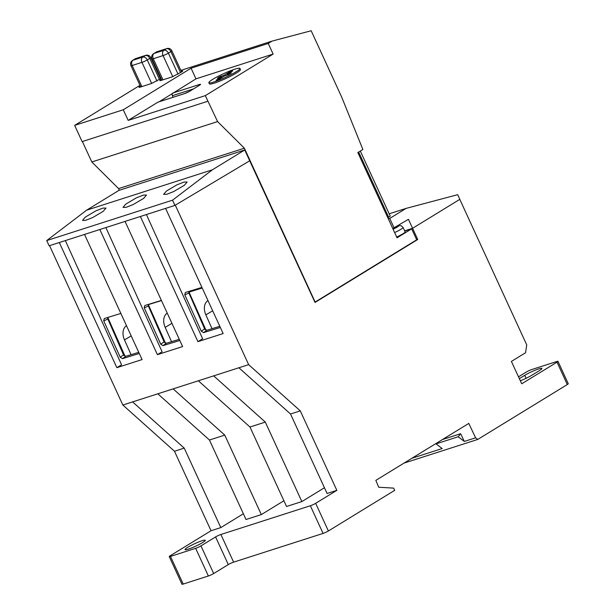 <?xml version="1.0" encoding="UTF-8"?>
<svg xmlns="http://www.w3.org/2000/svg" width="615" height="615" viewBox="0 0 615 615"><rect width="100%" height="100%" fill="white"/><g stroke="black" fill="none" stroke-linecap="round" stroke-linejoin="round"><path stroke-width="0.92" d="M360.313 151.044L390.179 215.973A6.496 0.776 155.3 0 1 388.665 217.28L387.834 217.787M234.815 69.18A17.097 2.053 -24.7 0 0 217.687 76.567A17.097 2.053 -24.7 0 0 208.862 82.71A17.097 2.053 -24.7 0 0 213.982 81.949A17.097 2.053 -24.7 0 0 231.109 74.569A17.097 2.053 -24.7 0 0 239.927 68.419A17.097 2.053 -24.7 0 0 234.815 69.18M208.862 82.71L209.377 83.832A17.097 2.053 -24.7 0 0 214.497 83.071A17.097 2.053 -24.7 0 0 231.624 75.691A17.097 2.053 -24.7 0 0 240.442 69.541L239.927 68.419M224.552 75.922L228.603 74.623L231.371 72.924L227.319 74.223L232.739 70.902L229.664 71.894L224.244 75.215L220.193 76.514L217.418 78.213L221.477 76.913L216.057 80.234L219.132 79.243L224.552 75.922L224.244 75.215M227.512 74.646L226.389 75.33M221.661 77.321L222.922 76.921M221.792 77.613L221.477 76.913M220.516 77.221L220.193 76.514M229.987 72.593L229.664 71.894M227.642 74.93L227.319 74.223M397.428 226.074L395.891 227.12L397.99 226.443L392.954 228.918M394.622 232.547A9.31 1.115 -24.7 0 0 403.063 227.435L405.124 231.909A9.31 1.115 155.3 0 1 396.683 237.021M396.114 227.596L395.891 227.12M395.499 227.973L395.245 227.412M158.378 102.021A2.068 1.461 72.2 0 0 158.14 102.067A2.068 1.461 72.2 0 0 157.909 102.175L128.174 120.394L123.284 109.762L191.073 68.211L195.97 78.851L159.308 101.69M411.658 228.849L416.701 239.804L315.134 302.05L244.37 148.207L217.587 121.586L205.325 95.625L273.121 54.074L268.232 43.442L272.007 41.12L311.175 30.75L341.602 96.893L362.873 149.476L357.83 152.566L397.044 237.813L411.658 228.849L404.739 231.079M119.333 190.243L118.58 188.605L91.796 161.976L82.387 141.519M244.37 148.207L118.58 188.605M217.587 121.586L91.796 161.976M173.099 97.262L172.377 95.694A2.068 1.461 -107.8 0 1 172.784 93.057L199.337 84.532A2.068 1.461 72.2 0 0 198.683 85.708M207.901 101.221L82.11 141.611L74.646 125.383L139.974 85.347M272.007 41.12L180.879 70.387M160.346 76.975L159.777 77.159M161.453 79.389L160.792 79.789C159.416 80.68 159.5 80.896 161.069 80.434L172.354 76.806L181.763 71.855C183.139 70.963 183.055 70.748 181.487 71.209L181.287 71.279M161.084 80.427L160.792 79.789C159.416 80.68 159.5 80.896 161.069 80.434M181.763 71.855C183.139 70.963 183.055 70.748 181.487 71.209L181.779 71.84M140.381 86.223L139.966 86.477C138.59 87.368 138.675 87.584 140.243 87.122L151.528 83.494L161.038 78.482M160.753 77.867L160.184 78.051M140.258 87.115L139.966 86.477C138.59 87.368 138.675 87.584 140.243 87.122M268.232 43.442L191.073 68.211M123.284 109.762L74.646 125.383M128.174 120.394L205.325 95.625M273.121 54.074L195.97 78.851M139.282 353.487L122.47 358.66L120.233 357.246L103.712 320.83L107.886 319.093L123.546 354.893L125.76 356.323L138.744 352.326M103.712 320.83L104.266 318.539L120.855 313.435M107.886 319.093L107.771 317.463M107.663 318.255L118.964 344.415M123.992 355.601L110.154 323.951M179.811 340.472L163.006 345.645L160.761 344.216L144.248 307.815L148.415 306.078L164.074 341.879L166.288 343.308L179.28 339.311M144.248 307.815L144.802 305.524L161.391 300.412M148.415 306.078L148.3 304.448M148.2 305.24L159.493 331.4M164.52 342.578L150.69 310.929M220.347 327.457L203.542 332.63L201.297 331.201L184.777 294.8L188.951 293.063L204.611 328.864L206.825 330.293L219.809 326.296M184.777 294.8L185.33 292.509L201.92 287.397M188.951 293.063L188.836 291.425M188.728 292.225L200.029 318.386M205.056 329.563L191.227 297.914M394.184 228.057L389.756 218.417L406.123 208.385L457.683 194.686L459.828 199.345L412.58 228.296L408.452 219.317L392.77 228.519M464.317 441.439L458.167 436.765L460.643 433.713L464.317 441.439L475.618 437.811L477.747 439.441L567.307 384.552L557.005 362.166L521.728 383.791L511.396 361.428L525.541 352.756L526.74 344.915L459.789 199.36L412.58 228.296L404.632 230.848L412.58 228.296L417.731 239.489L416.647 239.835M406.123 208.385L389.187 213.82M389.756 218.417L388.334 218.879M166.427 191.05L176.966 184.831L184.023 182.048L187.106 182.017L184.316 185.307L173.768 191.534L166.711 194.309L163.636 194.34L166.427 191.05M125.806 204.095L136.353 197.869L143.41 195.093L146.493 195.063L143.702 198.353L133.155 204.572L126.098 207.355L123.023 207.386L125.806 204.095M85.308 217.103L95.848 210.876L102.905 208.101L105.988 208.062L103.197 211.352L92.65 217.579L85.593 220.355L82.518 220.393L85.308 217.103M86.638 210.169L118.941 190.373L244.739 149.975L249.705 160.784L174.929 205.395L49.131 245.792L46.732 240.573L86.638 210.169L212.436 169.778L244.739 149.975M174.929 205.395L172.531 200.183L46.732 240.573M172.531 200.183L212.436 169.778M207.985 300.574A13.445 9.417 -120.8 0 0 205.864 314.857L212.021 328.694M202.212 288.035L189.866 291.833A1.238 0.869 -120.8 0 0 189.528 293.224L206.002 330.255M167.242 313.135A13.445 9.417 -120.8 0 0 165.174 327.38L171.539 341.694M161.468 300.581L149.184 304.364A1.238 0.869 -120.8 0 0 148.838 305.747L165.543 343.293M126.498 325.689A13.445 9.417 -120.8 0 0 124.484 339.903L131.064 354.686M108.048 317.371A1.238 0.869 -120.8 0 0 108.148 318.27L125.083 356.331M202.689 542.538A11.132 1.338 -24.7 0 0 205.279 540.301A11.132 1.338 -24.7 0 0 198.537 542.046A11.132 1.338 -24.7 0 0 187.637 547.373A11.132 1.338 -24.7 0 0 185.046 549.61A11.132 1.338 -24.7 0 0 191.795 547.865A11.132 1.338 -24.7 0 0 202.689 542.538M460.643 433.713L442.439 439.556M336.836 490.347L300.274 410.858L290.518 413.995L327.08 493.476L336.836 490.347L315.664 503.324L328.387 530.976L394.669 490.355L393.631 488.11L378.694 487.234L375.842 480.369L468.776 423.42L475.618 437.811M411.896 458.275L442.185 448.55L436.043 443.869L436.673 443.092M300.274 410.858L248.645 364.641L213.674 375.865L265.303 422.09L249.982 427.01L198.353 380.785L173.146 388.88L224.767 435.105L209.454 440.025L157.824 393.8L132.609 401.895L184.239 448.12L174.483 451.256L122.854 405.031L49.554 245.662M173.146 388.88L157.824 393.8M213.674 375.865L198.353 380.785M224.767 435.105L261.329 514.594L246.008 519.506L209.454 440.025M265.303 422.09L301.865 501.579L286.544 506.491L249.982 427.01M132.609 401.895L122.854 405.031M184.239 448.12L220.8 527.609L211.037 530.737L174.483 451.256M65.351 240.588L121.562 364.787L116.865 367.67L142.08 359.575L84.524 234.43M59.309 242.525L116.865 367.67M146.416 214.55L202.627 338.757L197.93 341.64L223.145 333.545L165.589 208.4M140.374 216.495L197.93 341.64M105.888 227.565L162.099 351.772L157.402 354.655L182.617 346.56L125.053 221.415M99.838 229.51L157.402 354.655M249.705 160.776L315.018 302.442L417.731 239.489M248.645 364.641L175.298 205.179M290.518 413.995L238.889 367.77M211.037 530.737L170.217 555.76A4.136 0.5 -24.7 0 0 169.248 556.59A4.136 0.5 -24.7 0 0 170.486 556.406L195.647 548.326A4.136 0.5 -24.7 0 0 200.959 545.889L213.682 573.549A4.136 0.5 155.3 0 1 208.37 575.986L195.647 548.326M324.436 487.741L301.865 501.579M283.907 500.756L261.329 514.594M243.371 513.771L220.8 527.609M328.387 530.976A4.136 0.5 155.3 0 1 323.067 533.42L233.615 562.141A4.136 0.5 -24.7 0 0 228.303 564.585L215.581 536.926L200.959 545.889M215.581 536.926A4.136 0.5 155.3 0 1 220.893 534.489L233.615 562.141M323.067 533.42L310.344 505.761L220.893 534.489M310.344 505.761A4.136 0.5 -24.7 0 0 315.664 503.324M520.321 380.785A10.832 1.299 -24.7 0 0 531.814 375.258L539.378 370.622A10.832 1.299 -24.7 0 0 541.9 368.447A10.832 1.299 -24.7 0 0 535.334 370.138A10.832 1.299 -24.7 0 0 524.733 375.319L519.321 378.64M518.491 376.841L526.402 371.99A4.136 0.5 -24.7 0 1 531.721 369.554L556.736 361.52A4.136 0.5 -24.7 0 1 557.974 361.336L568.268 383.722A4.136 0.5 155.3 0 1 567.307 384.552M557.005 362.166A4.136 0.5 -24.7 0 0 557.974 361.336M403.986 463.118L477.747 439.441M458.167 436.765L436.043 443.869M228.303 564.585L213.682 573.549M170.486 556.406L183.209 584.066L208.37 575.986M183.209 584.066A4.136 0.5 155.3 0 1 181.971 584.25L169.248 556.59M388.665 217.28L358.668 152.051M160.523 78.789L150.752 57.549A4.136 0.5 155.3 0 1 149.791 58.379L159.477 79.435M150.752 57.549A4.136 4.136 0 0 0 145.732 55.335A4.136 2.914 72.2 0 0 145.278 55.542L135.492 58.686L132.978 60.232L142.757 57.087L145.278 55.542A4.136 2.89 -121.5 0 1 149.791 58.379L147.269 59.924A4.136 0.5 155.3 0 1 141.957 62.361L132.171 65.505L141.873 86.6M145.732 55.335L135.946 58.479A4.136 4.136 0 0 0 135.046 58.886L132.532 60.431A4.136 2.89 -121.5 0 1 132.978 60.232A4.136 2.914 72.2 0 0 132.171 65.505A4.136 0.5 155.3 0 1 130.934 65.69L140.72 86.969M156.956 80.98L147.269 59.924A4.136 2.89 58.5 0 0 142.757 57.087A4.136 2.914 72.2 0 0 141.957 62.361L151.659 83.456M135.046 58.886A4.136 2.89 58.5 0 1 135.492 58.686A4.136 2.914 72.2 0 1 135.946 58.479M181.602 71.955L171.854 50.768A4.136 0.5 155.3 0 1 170.893 51.599L180.549 72.593M171.854 50.768A4.136 4.136 0 0 0 166.834 48.562A4.136 2.914 72.2 0 0 166.381 48.77L156.602 51.906L154.081 53.451L163.867 50.307L166.381 48.77A4.136 2.89 -121.5 0 1 170.893 51.599L168.372 53.144A4.136 0.5 155.3 0 1 163.06 55.588L153.273 58.725L162.975 79.819M166.834 48.562L157.048 51.698A4.136 4.136 0 0 0 156.156 52.114L153.635 53.659A4.136 2.89 -121.5 0 1 154.081 53.451A4.136 2.914 72.2 0 0 153.273 58.725A4.136 0.5 155.3 0 1 152.036 58.909L161.822 80.188M178.035 74.138L168.372 53.144A4.136 2.89 58.5 0 0 163.867 50.307A4.136 2.914 72.2 0 0 163.06 55.588L172.761 76.675M156.156 52.114A4.136 2.89 58.5 0 1 156.602 51.906A4.136 2.914 72.2 0 1 157.048 51.698M397.813 225.836A5.996 0.723 155.3 0 1 397.99 226.574A5.996 0.723 155.3 0 1 393.085 229.195M193.418 88.937L172.377 95.694M184.9 93.495A2.068 1.461 72.2 0 0 184.692 93.542A2.068 1.461 72.2 0 0 184.469 93.641A4.136 0.5 -24.7 0 0 189.781 91.205A2.068 1.445 -121.5 0 0 189.558 91.304A2.068 1.445 -121.5 0 0 189.389 91.435M189.781 91.205L199.614 85.178A2.068 1.445 -121.5 0 0 199.391 85.277A2.068 1.445 -121.5 0 0 199.199 85.431M199.614 85.178A4.136 0.5 -24.7 0 0 199.337 84.532M160.953 78.528L160.661 77.897M184.469 93.641L157.909 102.175M123.538 354.878L120.233 357.23M125.76 356.323L122.47 358.66M164.074 341.863L160.761 344.216M166.288 343.308L163.006 345.645M204.603 328.848L201.297 331.201M206.825 330.293L203.542 332.63M212.682 310.79L205.864 314.857M192.38 290.341L189.866 291.833M171.939 323.344L165.174 327.38M149.822 303.979L149.184 304.364M131.195 335.898L124.484 339.903M526.102 378.294L524.733 375.319M132.532 60.431A4.136 4.136 0 0 0 130.934 65.69M153.635 53.659A4.136 4.136 0 0 0 152.036 58.909M403.063 227.435L401.134 225.651L398.043 225.697M199.744 85.093L189.558 91.304L184.692 93.542L158.14 102.067M192.303 290.365L189.735 291.894M149.753 303.995L149.045 304.417"/></g></svg>
